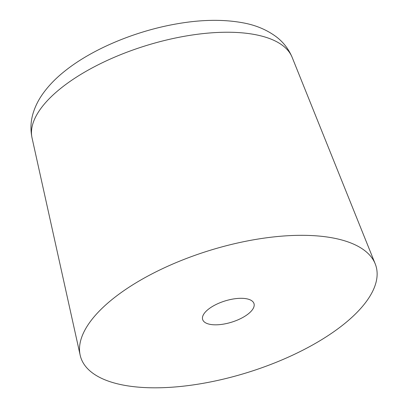 <?xml version="1.0" encoding="UTF-8"?>
<svg xmlns="http://www.w3.org/2000/svg" width="408" height="408" viewBox="0 0 408 408"><rect width="100%" height="100%" fill="white"/><g stroke="black" fill="none" stroke-linecap="round" stroke-linejoin="round"><path stroke-width="0.61" d="M112.945 298.794A154.52 63.903 -17.2 0 1 266.735 237.767A154.52 63.903 -17.2 0 1 375.202 263.823A154.52 63.903 -17.2 0 1 343.704 324.34A154.52 63.903 -17.2 0 1 185.038 385.978A154.52 63.903 -17.2 0 1 80.157 355.154A154.52 63.903 -17.2 0 1 112.945 298.794M248.39 313.788A26.872 11.113 -17.2 0 1 221.218 324.457A26.872 11.113 -17.2 0 1 202.654 319.515A26.872 11.113 -17.2 0 1 208.259 309.346A26.872 11.113 -17.2 0 1 235.431 298.676A26.872 11.113 -17.2 0 1 253.995 303.618A26.872 11.113 -17.2 0 1 248.39 313.788M292.159 57.37C288.64 48.991 283.31 42.106 276.175 36.72C266.914 29.881 256.132 25.306 243.826 22.981C223.941 19.181 201.511 19.487 176.547 23.899C135.461 31.039 92.32 48.955 64.709 71.176C55.473 78.494 47.909 86.414 42.019 94.937C38.367 100.235 35.552 105.861 33.563 111.817C30.722 120.294 30.212 128.984 32.038 137.889A136.231 56.34 -17.2 0 1 60.945 88.199A136.231 56.34 -17.2 0 1 196.534 34.394A136.231 56.34 -17.2 0 1 292.159 57.37L375.202 263.823M32.038 137.889L80.157 355.154"/></g></svg>
